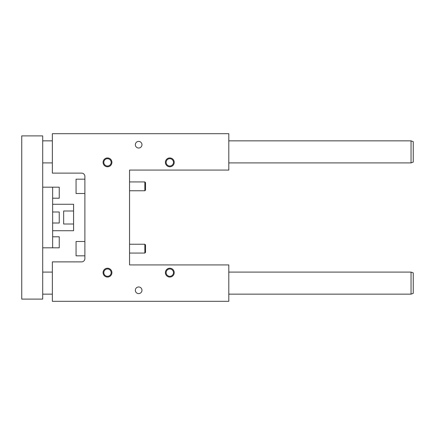 <?xml version="1.0" encoding="UTF-8"?>
<svg xmlns="http://www.w3.org/2000/svg" width="435" height="435" viewBox="0 0 435 435"><rect width="100%" height="100%" fill="white"/><g stroke="black" fill="none" stroke-linecap="round" stroke-linejoin="round"><path stroke-width="0.65" d="M81.579 173.114L52.352 173.114L52.352 133.686L228.805 133.686L228.805 170.08L129.548 170.08L129.548 264.92L228.805 264.92L228.805 301.314L52.352 301.314L52.352 261.886L81.579 261.886A3.306 3.306 0 0 0 84.885 258.58L84.885 176.42A3.306 3.306 0 0 0 81.579 173.114M144.85 244.242L145.54 244.932L145.54 252.376L144.85 253.067L144.85 244.242L129.548 244.242M144.85 181.933L145.54 182.624L145.54 190.068L144.85 190.758L144.85 181.933L129.548 181.933M135.339 144.714A3.306 3.306 0 0 1 140.304 141.848A3.306 3.306 0 0 1 140.304 147.579A3.306 3.306 0 0 1 135.339 144.714M135.339 290.286A3.306 3.306 0 0 0 140.304 293.152A3.306 3.306 0 0 0 140.304 287.421A3.306 3.306 0 0 0 135.339 290.286M103.829 162.358A3.665 3.665 0 0 0 107.494 166.023A3.665 3.665 0 0 0 111.159 162.358A3.665 3.665 0 0 0 107.494 158.693A3.665 3.665 0 0 0 103.829 162.358M103.084 162.358A4.41 4.41 0 0 1 109.702 158.541A4.41 4.41 0 0 1 109.702 166.181A4.41 4.41 0 0 1 103.084 162.358M173.467 272.642A3.665 3.665 0 0 1 169.802 276.307A3.665 3.665 0 0 1 166.137 272.642A3.665 3.665 0 0 1 169.802 268.977A3.665 3.665 0 0 1 173.467 272.642M165.392 272.642A4.41 4.41 0 0 0 172.01 276.459A4.41 4.41 0 0 0 172.01 268.819A4.41 4.41 0 0 0 165.392 272.642M111.159 272.642A3.665 3.665 0 0 1 107.494 276.307A3.665 3.665 0 0 1 103.829 272.642A3.665 3.665 0 0 1 107.494 268.977A3.665 3.665 0 0 1 111.159 272.642M103.084 272.642A4.41 4.41 0 0 0 109.702 276.459A4.41 4.41 0 0 0 109.702 268.819A4.41 4.41 0 0 0 103.084 272.642M166.137 162.358A3.665 3.665 0 0 0 169.802 166.023A3.665 3.665 0 0 0 173.467 162.358A3.665 3.665 0 0 0 169.802 158.693A3.665 3.665 0 0 0 166.137 162.358M165.392 162.358A4.41 4.41 0 0 1 172.01 158.541A4.41 4.41 0 0 1 172.01 166.181A4.41 4.41 0 0 1 165.392 162.358M84.885 179.176L76.065 179.176L76.065 193.515L84.885 193.515M84.885 241.485L76.065 241.485L76.065 255.823L84.885 255.823M42.706 299.106L42.706 135.894L21.75 135.894L21.75 299.106L42.706 299.106M42.706 187.175L52.63 187.175L52.63 247.825L42.706 247.825M411.042 294.147L413.25 293.342L413.25 272.892L411.042 272.087L411.042 294.147L228.805 294.147M42.706 294.147L52.352 294.147M411.042 162.913L413.25 162.108L413.25 141.658L411.042 140.853L411.042 162.913L228.805 162.913M42.706 162.913L52.352 162.913M52.63 223.014L59.247 223.014L59.247 211.986L52.63 211.986M52.63 204.265L73.58 204.265L73.58 210.997L63.657 210.997L63.657 224.003L73.58 224.003L73.58 230.735L52.63 230.735M73.58 224.003L73.58 210.997M52.63 247.825L59.247 247.825L59.247 236.798L52.63 236.798M52.63 198.202L59.247 198.202L59.247 187.175L52.63 187.175M144.85 253.067L129.548 253.067M144.85 190.758L129.548 190.758M42.706 272.087L52.352 272.087M228.805 272.087L411.042 272.087M42.706 140.853L52.352 140.853M228.805 140.853L411.042 140.853"/></g></svg>
